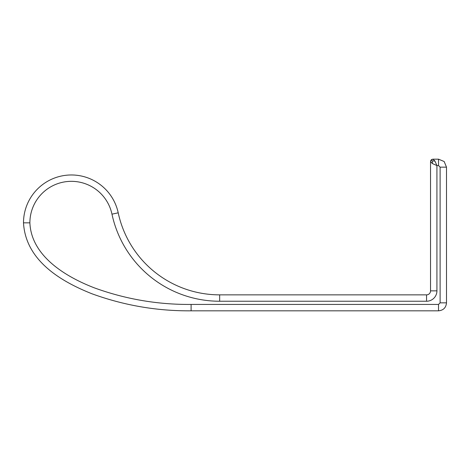 <?xml version="1.0" encoding="UTF-8"?>
<svg xmlns="http://www.w3.org/2000/svg" width="470" height="470" viewBox="0 0 470 470"><rect width="100%" height="100%" fill="white"/><g stroke="black" fill="none" stroke-linecap="round" stroke-linejoin="round"><path stroke-width="0.7" d="M430.538 205.073L430.538 161.574L432.406 163.572L436.924 165.563L434.926 161.051L432.935 159.177L431.237 159.882L430.538 161.574L430.538 290.865A3.989 3.989 0 0 1 426.548 294.86L219.666 294.86L219.666 301.241L426.548 301.241L426.548 294.86A3.989 3.989 0 0 0 430.538 290.865L430.538 240.987M431.237 159.882L432.312 160.951L432.406 163.572M432.312 160.951L434.926 161.051M191.102 310.823L191.102 304.437L438.522 304.437L440.114 302.839L446.5 302.839C446.024 307.686 443.369 310.347 438.522 310.823L191.102 310.823C157.15 311.116 124.162 305.459 92.132 293.844C62.14 281.965 25.668 261.244 23.5 222.845L29.886 222.845A41.501 41.501 0 0 1 111.972 214.161L118.211 212.822A47.887 47.887 0 0 0 23.5 222.845M446.5 302.839L446.5 167.161L444.162 161.516L438.522 159.177L432.935 159.177M440.114 302.839L440.114 167.161L438.522 165.563L436.924 165.563L436.924 290.865A10.375 10.375 0 0 1 426.548 301.241M118.211 212.822A103.752 103.752 0 0 0 219.666 294.86M432.282 159.271L431.625 159.571M438.522 304.437L438.522 310.823M440.114 167.161L446.5 167.161L444.162 161.516L438.522 159.177L438.522 165.563M191.102 304.437C157.773 304.701 125.543 299.184 94.423 287.887C65.001 276.53 31.279 255.774 29.886 222.845M436.924 290.865L430.538 290.865A3.989 3.989 0 0 1 426.548 294.86M111.972 214.161A110.139 110.139 0 0 0 219.666 301.241M430.961 160.217L430.626 160.934L430.961 160.217"/></g></svg>

